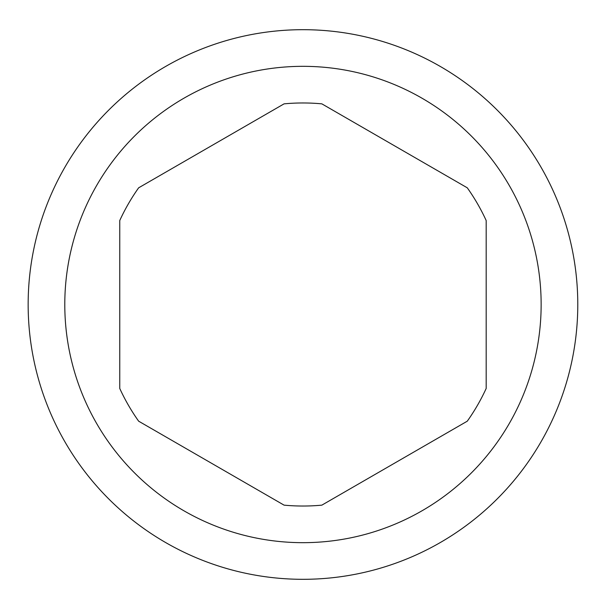 <?xml version="1.0" encoding="UTF-8"?>
<svg xmlns="http://www.w3.org/2000/svg" width="609" height="609" viewBox="0 0 609 609"><rect width="100%" height="100%" fill="white"/><g stroke="black" fill="none" stroke-linecap="round" stroke-linejoin="round"><path stroke-width="0.91" d="M138.646 421.184A201.533 201.533 0 0 1 119.752 388.458L119.752 220.542A201.533 201.533 0 0 1 138.646 187.816L284.068 103.857A201.533 201.533 0 0 1 321.864 103.857L467.278 187.816A201.533 201.533 0 0 1 486.18 220.542L486.18 388.458A201.533 201.533 0 0 1 467.278 421.184L321.864 505.143A201.533 201.533 0 0 1 284.068 505.143L138.646 421.184M577.781 304.5A274.819 274.819 0 0 0 165.557 66.503A274.819 274.819 0 0 0 165.557 542.497A274.819 274.819 0 0 0 577.781 304.5M302.962 542.672A238.172 238.172 0 0 0 541.142 304.5A238.172 238.172 0 0 0 302.962 66.328A238.172 238.172 0 0 0 64.79 304.5A238.172 238.172 0 0 0 302.962 542.672"/></g></svg>
